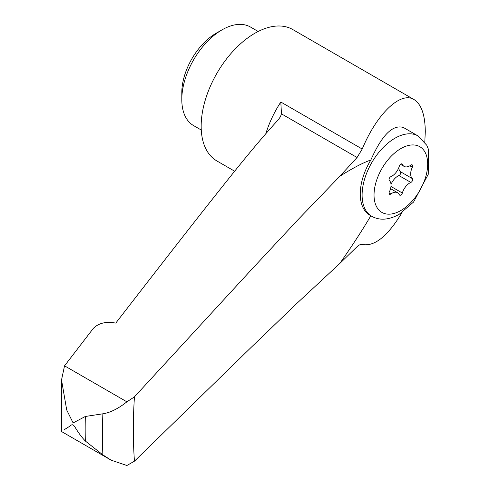 <?xml version="1.0" encoding="UTF-8"?>
<svg xmlns="http://www.w3.org/2000/svg" width="490" height="490" viewBox="0 0 490 490"><rect width="100%" height="100%" fill="white"/><g stroke="black" fill="none" stroke-linecap="round" stroke-linejoin="round"><path stroke-width="0.73" d="M389.36 191.872A11.38 6.572 120 0 0 389.36 180.516A2.279 1.317 -60 0 1 389.238 178.519A2.279 1.317 -60 0 1 390.849 176.676A11.38 6.572 120 0 0 399.362 166.079A2.279 1.317 -60 0 1 401.99 163.954A2.279 1.317 -60 0 1 402.339 164.364A11.38 6.572 120 0 0 404.097 166.392A11.38 6.572 120 0 0 410.859 165.124A2.279 1.317 -60 0 1 412.213 164.867A2.279 1.317 -60 0 1 412.347 167.243A11.38 6.572 120 0 0 412.347 178.599A2.279 1.317 -60 0 1 412.47 180.596A2.279 1.317 -60 0 1 410.859 182.433A11.38 6.572 120 0 0 402.339 193.029A2.279 1.317 -60 0 1 399.718 195.155A2.279 1.317 -60 0 1 399.362 194.75A11.38 6.572 120 0 0 397.611 192.723A11.38 6.572 120 0 0 390.849 193.991A2.279 1.317 -60 0 1 389.495 194.242A2.279 1.317 -60 0 1 389.36 191.872M398.774 167.758A11.38 6.572 120 0 0 400.428 171.714A2.279 1.317 -60 0 1 400.544 173.711A2.279 1.317 -60 0 1 398.94 175.549A11.38 6.572 120 0 0 391.008 184.473M371.708 216.268L369.858 215.196A46.366 26.766 -60 0 1 370.85 159.991C381.888 135.093 392.747 124.264 403.423 127.498L418.074 135.963A46.366 26.766 120 0 0 371.708 162.729A46.366 26.766 120 0 0 371.708 216.268C379.566 220.69 388.699 220.065 399.105 214.387L413.566 202.058L428.254 174.293L428.548 149.591L426.753 145.242L418.074 135.963M64.545 429.503L69.666 426.3C74.817 421.467 73.5 428.481 85.321 441.018L102.876 454.885L111.175 460.19L126.892 465.5L134.444 461.17L250.935 347.588L297.454 302.838L339.735 263.534C352.365 245.539 362.729 229.614 370.832 215.759M370.85 159.991C362.747 162.839 352.371 168.297 339.735 176.351L297.454 220.267L250.935 270.192L134.444 396.863L126.892 401.825C118.274 408.66 110.268 412.654 102.876 413.805L85.321 416.469L73.12 422.931L66.707 409.959L61.526 379.934L64.545 365.828L93.235 328.508C98.539 323.075 106.048 321.275 115.763 323.106C175.267 246.219 202.719 211.202 226.257 181.704C247.744 154.675 265.047 134.076 278.161 119.915L280.439 116.73L281.468 113.858L280.807 102.03L362.226 149.034C376.853 113.754 400.624 91.036 414.007 99.544C421.357 104.18 425.118 114.905 425.289 131.718L424.799 142.063M402.063 212.525C387.725 236.223 374.446 246.868 362.226 244.473L360.181 244.559L357.865 245.919L339.735 263.534M339.735 176.351L357.069 157.504L362.226 149.034M64.545 365.828L126.892 401.825M414.007 99.544L292.75 29.535A75.87 43.8 120 0 0 216.88 73.341A75.87 43.8 120 0 0 216.88 160.947L234.673 171.218M258.175 31.476L250.482 27.036A56.901 32.855 120 0 0 222.031 29.853L216.072 33.296A48.473 27.985 120 0 0 181.796 92.659L181.796 99.544A56.901 32.855 120 0 0 193.581 125.593L201.274 130.034M222.031 29.853A56.901 32.855 120 0 0 181.796 99.544M85.321 416.469A528.526 305.148 120 0 0 85.321 441.018M401.463 163.856L402.339 164.364M412.347 167.243L409.842 165.792M400.428 171.714L412.347 178.599M398.94 175.549L410.859 182.433M390.971 186.463L402.339 193.029M389.036 192.944L390.849 193.991M400.851 210.529A37.932 21.903 120 0 0 424.083 150.657A37.932 21.903 120 0 0 377.625 177.478A37.932 21.903 120 0 0 400.851 210.529M134.444 396.863A495.476 286.068 120 0 0 134.444 461.17M281.468 113.858L357.069 157.504M280.807 102.03A75.87 43.8 120 0 0 265.819 133.69M102.876 413.805A523.363 302.165 120 0 0 102.876 454.885M400.502 164.315L404.097 166.392M390.561 188.65L397.611 192.723M61.526 379.934L61.452 431.488L111.175 460.19"/></g></svg>
